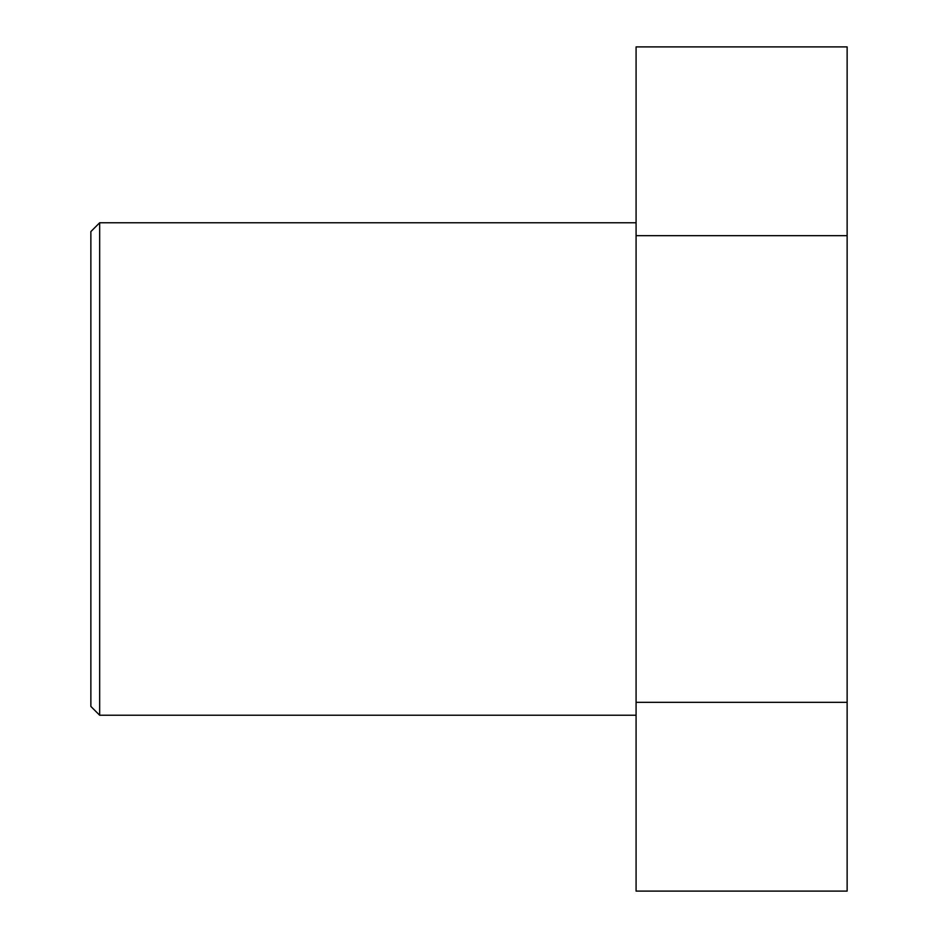 <?xml version="1.0" encoding="UTF-8"?>
<svg xmlns="http://www.w3.org/2000/svg" width="938" height="938" viewBox="0 0 938 938"><rect width="100%" height="100%" fill="white"/><g stroke="black" fill="none" stroke-linecap="round" stroke-linejoin="round"><path stroke-width="1.41" d="M99.663 715.225L90.869 706.431L90.869 231.569L99.663 222.775L99.663 715.225L636.081 715.225M636.081 702.328L636.081 891.1L847.131 891.1L847.131 702.328L636.081 702.328L636.081 46.9L847.131 46.9L847.131 702.328M636.081 235.673L847.131 235.673M636.081 222.775L99.663 222.775"/></g></svg>
